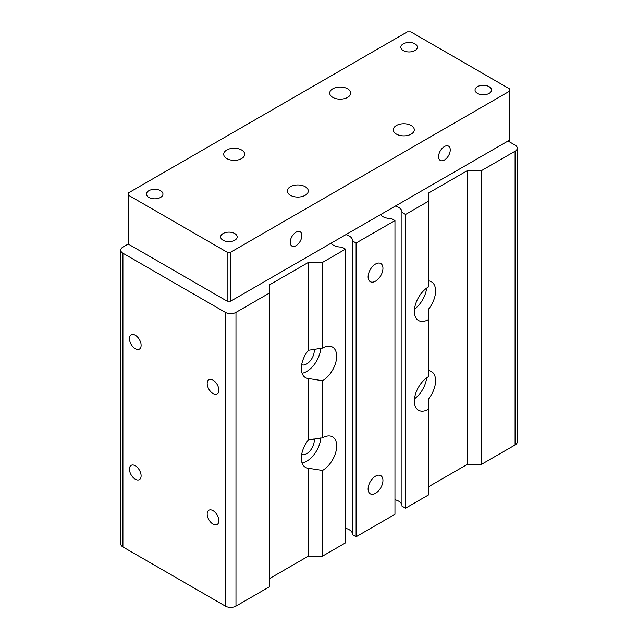 <?xml version="1.0" encoding="UTF-8"?>
<svg xmlns="http://www.w3.org/2000/svg" width="638" height="638" viewBox="0 0 638 638"><rect width="100%" height="100%" fill="white"/><g stroke="black" fill="none" stroke-linecap="round" stroke-linejoin="round"><path stroke-width="0.96" d="M128.214 195.084L128.214 244.035L227.144 301.152L230.677 301.152L509.786 140.009L509.786 89.017L410.856 31.9L407.323 31.9L128.214 193.043L128.214 195.084L227.144 252.193L230.677 252.193L509.786 91.051M414.923 43.831A8.246 4.761 0 0 0 405.935 42.802A8.246 4.761 0 0 0 400.847 47.196A8.246 4.761 0 0 0 403.264 50.561A8.246 4.761 0 0 0 412.244 51.598A8.246 4.761 0 0 0 417.34 47.196A8.246 4.761 0 0 0 414.923 43.831M411.215 125.526A10.495 6.061 0 0 0 399.779 124.211A10.495 6.061 0 0 0 393.303 129.809A10.495 6.061 0 0 0 396.373 134.092A10.495 6.061 0 0 0 407.81 135.408A10.495 6.061 0 0 0 414.285 129.809A10.495 6.061 0 0 0 411.215 125.526M227.144 301.152L227.144 252.193M230.677 301.152L230.677 252.193M444.423 146.533A8.246 4.761 120 0 0 439.04 153.798A8.246 4.761 120 0 0 440.3 160.409A8.246 4.761 120 0 0 444.423 159.994A8.246 4.761 120 0 0 449.806 152.729A8.246 4.761 120 0 0 448.546 146.126A8.246 4.761 120 0 0 444.423 146.533M296.032 232.208A8.246 4.761 120 0 0 290.649 239.473A8.246 4.761 120 0 0 291.917 246.077A8.246 4.761 120 0 0 296.032 245.67A8.246 4.761 120 0 0 301.423 238.405A8.246 4.761 120 0 0 300.155 231.793A8.246 4.761 120 0 0 296.032 232.208M305.219 186.719A10.495 6.061 0 0 0 293.783 185.403A10.495 6.061 0 0 0 287.307 191.001A10.495 6.061 0 0 0 290.386 195.284A10.495 6.061 0 0 0 301.814 196.6A10.495 6.061 0 0 0 308.298 191.001A10.495 6.061 0 0 0 305.219 186.719M160.545 190.698A8.246 4.761 0 0 0 151.557 189.661A8.246 4.761 0 0 0 146.469 194.064A8.246 4.761 0 0 0 148.885 197.429A8.246 4.761 0 0 0 157.873 198.458A8.246 4.761 0 0 0 162.961 194.064A8.246 4.761 0 0 0 160.545 190.698M489.115 86.664A8.246 4.761 0 0 0 480.127 85.636A8.246 4.761 0 0 0 475.039 90.03A8.246 4.761 0 0 0 477.455 93.395A8.246 4.761 0 0 0 486.443 94.432A8.246 4.761 0 0 0 491.531 90.03A8.246 4.761 0 0 0 489.115 86.664M332.781 97.375A10.495 6.061 0 0 0 344.217 98.691A10.495 6.061 0 0 0 350.693 93.092A10.495 6.061 0 0 0 347.614 88.81A10.495 6.061 0 0 0 336.186 87.494A10.495 6.061 0 0 0 329.702 93.092A10.495 6.061 0 0 0 332.781 97.375M226.785 158.567A10.495 6.061 0 0 0 238.221 159.883A10.495 6.061 0 0 0 244.697 154.284A10.495 6.061 0 0 0 241.627 150.002A10.495 6.061 0 0 0 230.19 148.686A10.495 6.061 0 0 0 223.715 154.284A10.495 6.061 0 0 0 226.785 158.567M223.077 240.263A8.246 4.761 0 0 0 232.065 241.292A8.246 4.761 0 0 0 237.153 236.897A8.246 4.761 0 0 0 234.736 233.532A8.246 4.761 0 0 0 225.756 232.503A8.246 4.761 0 0 0 220.66 236.897A8.246 4.761 0 0 0 223.077 240.263M301.678 364.713A10.742 6.205 120 0 0 306.631 363.979A10.742 6.205 120 0 0 314.008 348.826M128.214 244.035L122.919 247.097A7.497 4.33 0 0 0 120.726 250.16L120.726 543.887A7.497 4.33 0 0 0 122.919 546.949L225.374 606.1A7.497 4.33 0 0 0 235.972 606.1L269.539 586.721L269.539 284.835L308.401 262.393L322.533 262.393L345.501 249.139L341.896 247.058A11.245 6.492 180 0 1 333.323 245.167A11.245 6.492 180 0 1 331.002 243.222M428.521 486.77L467.383 464.336L481.523 464.336L515.081 444.957A7.497 4.33 0 0 0 517.274 441.895L517.274 148.168A7.497 4.33 0 0 0 515.081 145.105L508.015 141.03M395.321 206.09A11.245 6.492 180 0 1 398.678 207.43A11.245 6.492 180 0 1 401.972 212.015A11.245 6.492 180 0 1 401.956 212.382L401.956 506.109L405.561 508.191L428.521 494.936L428.521 398.917A19.985 11.54 120 0 0 431.447 371.555A19.985 11.54 120 0 0 428.521 370.654M394.962 499.737A11.245 6.492 180 0 1 398.678 501.157A11.245 6.492 180 0 1 401.956 505.392M345.86 234.648A11.245 6.492 180 0 1 349.217 235.988A11.245 6.492 180 0 1 352.511 240.574A11.245 6.492 180 0 1 352.495 240.933L352.495 534.668L356.1 536.749L394.962 514.308L394.962 220.581L391.357 218.499A11.245 6.492 180 0 1 382.784 216.609A11.245 6.492 180 0 1 380.471 214.671M345.501 528.296A11.245 6.492 180 0 1 349.217 529.715A11.245 6.492 180 0 1 352.495 533.942M269.539 578.562L308.401 556.129L322.533 556.129L345.501 542.866L345.501 249.139M120.726 250.16A7.497 4.33 0 0 0 122.919 253.214L225.374 312.373A7.497 4.33 0 0 0 235.972 312.373L269.539 292.994M352.495 240.933L356.1 243.014L394.962 220.581M401.956 212.382L405.561 214.464L428.521 201.201L428.521 193.043L467.383 170.601L481.523 170.601L515.081 151.23A7.497 4.33 0 0 0 517.274 148.168M302.085 373.278A19.985 11.54 120 0 0 306.631 371.523A19.985 11.54 120 0 0 320.739 348.101M467.383 464.336L467.383 170.601M428.521 409.261A19.985 11.54 120 0 1 418.528 410.25A19.985 11.54 120 0 1 415.466 394.236A19.985 11.54 120 0 1 428.521 376.627L428.521 309.167A19.985 11.54 120 0 0 431.447 281.805A19.985 11.54 120 0 0 428.521 280.903M481.523 464.336L481.523 170.601M428.521 201.201L428.521 286.877A19.985 11.54 120 0 0 415.466 304.486A19.985 11.54 120 0 0 418.528 320.499A19.985 11.54 120 0 0 428.521 319.51M405.561 508.191L405.561 214.464M356.1 536.749L356.1 243.014M213.012 393.55A8.246 4.761 -120 0 0 217.135 393.965A8.246 4.761 -120 0 0 218.395 387.354A8.246 4.761 -120 0 0 213.012 380.089A8.246 4.761 -120 0 0 208.889 379.682A8.246 4.761 -120 0 0 207.621 386.285A8.246 4.761 -120 0 0 213.012 393.55M213.012 524.101A8.246 4.761 -120 0 0 217.135 524.508A8.246 4.761 -120 0 0 218.395 517.904A8.246 4.761 -120 0 0 213.012 510.639A8.246 4.761 -120 0 0 208.889 510.233A8.246 4.761 -120 0 0 207.621 516.836A8.246 4.761 -120 0 0 213.012 524.101M135.28 479.226A8.246 4.761 -120 0 0 139.403 479.632A8.246 4.761 -120 0 0 140.671 473.029A8.246 4.761 -120 0 0 135.28 465.764A8.246 4.761 -120 0 0 131.165 465.357A8.246 4.761 -120 0 0 129.897 471.96A8.246 4.761 -120 0 0 135.28 479.226M135.28 348.675A8.246 4.761 -120 0 0 139.403 349.09A8.246 4.761 -120 0 0 140.671 342.478A8.246 4.761 -120 0 0 135.28 335.213A8.246 4.761 -120 0 0 131.165 334.806A8.246 4.761 -120 0 0 129.897 341.41A8.246 4.761 -120 0 0 135.28 348.675M375.527 476.163A10.495 6.061 120 0 0 368.676 485.414A10.495 6.061 120 0 0 370.279 493.82A10.495 6.061 120 0 0 375.527 493.302A10.495 6.061 120 0 0 382.385 484.051A10.495 6.061 120 0 0 380.774 475.645A10.495 6.061 120 0 0 375.527 476.163M375.527 264.028A10.495 6.061 120 0 0 368.676 273.271A10.495 6.061 120 0 0 370.279 281.677A10.495 6.061 120 0 0 375.527 281.159A10.495 6.061 120 0 0 382.385 271.916A10.495 6.061 120 0 0 380.774 263.51A10.495 6.061 120 0 0 375.527 264.028M308.401 556.129L308.401 468.268L322.533 470.453A19.985 11.54 120 0 0 335.588 452.844A19.985 11.54 120 0 0 332.526 436.831A19.985 11.54 120 0 0 322.533 437.82L322.533 380.703A19.985 11.54 120 0 0 335.588 363.094A19.985 11.54 120 0 0 332.526 347.08A19.985 11.54 120 0 0 322.533 348.069L322.533 262.393M322.533 556.129L322.533 470.453M322.533 348.069L308.401 350.254A19.985 11.54 120 0 0 305.474 377.616A19.985 11.54 120 0 0 308.401 378.517L322.533 380.703M308.401 350.254L308.401 262.393M322.533 437.82L308.401 440.005A19.985 11.54 120 0 0 305.474 467.367A19.985 11.54 120 0 0 308.401 468.268M308.401 440.005L308.401 378.517M301.678 454.463A10.742 6.205 120 0 0 306.631 453.73A10.742 6.205 120 0 0 314.008 438.577M414.517 309.087A19.985 11.54 120 0 0 426.631 288.113M414.517 398.838A19.985 11.54 120 0 0 426.631 377.863M302.085 463.036A19.985 11.54 120 0 0 306.631 461.274A19.985 11.54 120 0 0 320.739 437.851M515.081 444.957L515.081 151.23M122.919 546.949L122.919 253.214M225.374 606.1L225.374 312.373M235.972 606.1L235.972 312.373"/></g></svg>
